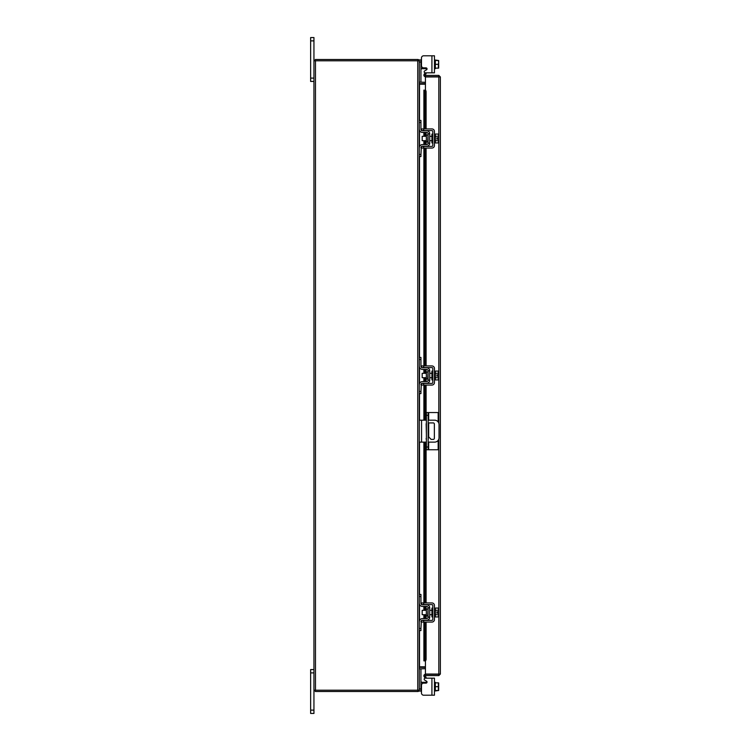 <?xml version="1.0" encoding="UTF-8"?>
<svg xmlns="http://www.w3.org/2000/svg" width="751" height="751" viewBox="0 0 751 751"><rect width="100%" height="100%" fill="white"/><g stroke="black" fill="none" stroke-linecap="round" stroke-linejoin="round"><path stroke-width="1.13" d="M313.946 672.896L310.642 672.896L310.642 669.563L313.946 669.563M313.946 713.45L310.642 713.45L310.642 710.117L313.946 710.117L313.946 713.45M310.642 672.896L310.642 710.117M425.263 678.172L434.463 678.172L434.463 695.201L431.919 695.201L431.919 678.172L425.263 678.172A1.051 1.051 0 0 0 424.728 680.143L426.502 681.157A1.051 1.051 0 0 1 425.977 683.128L423.667 683.128A2.197 2.197 0 0 0 421.471 685.316L421.471 693.013L421.471 691.08L421.471 693.013L421.471 691.08L419.283 691.08L419.283 690.197L313.946 690.197L313.946 710.117M313.946 40.883L310.642 40.883L310.642 37.55L313.946 37.55L313.946 60.803L419.283 60.803L419.283 59.92L420.945 59.92L420.945 82.15L419.283 82.15M313.946 81.437L310.642 81.437L310.642 78.104L313.946 78.104M310.642 40.883L310.642 78.104M428.154 439.429A1.098 1.098 0 0 0 428.154 438.246M426.399 438.124A1.098 1.098 0 0 0 426.399 439.56M428.154 442.123L434.641 442.123A4.393 4.393 0 0 0 439.025 437.739L439.025 424.568A4.393 4.393 0 0 0 434.641 420.175L428.154 420.175M426.399 420.175L421.564 420.175L421.564 442.123L426.399 442.123M419.283 420.175L421.564 420.175M421.564 442.123L419.283 442.123M428.154 422.916L433.271 422.916A1.089 1.089 0 0 1 434.36 424.005L434.36 438.293A1.089 1.089 0 0 1 433.271 439.382L431.074 439.382L428.154 436.303M426.399 434.444L426.146 424.005A1.089 1.089 0 0 1 426.399 423.301M428.68 442.123L428.68 449.765L426.399 449.765L426.399 412.543L438.162 412.543L438.162 421.949M428.154 412.543L428.154 449.765M428.68 449.765L438.162 449.765L438.162 440.358M427.704 371.998L426.352 371.998L426.352 379.002L427.704 379.002L428.061 371.651M419.283 359.522L419.283 357.42L420.945 357.42L420.945 359.522L419.283 359.522L419.283 366.197A3.248 3.248 0 0 0 422.522 369.445L426.652 369.445A1.408 1.408 0 0 1 428.061 370.844L428.061 380.156A1.408 1.408 0 0 1 426.652 381.555L422.522 381.555A3.248 3.248 0 0 0 419.283 384.803L419.283 391.478L420.945 391.478L420.945 393.58L419.283 393.58L419.283 391.478M421.799 383.404A1.577 1.577 0 0 1 422.522 383.226L426.652 383.226A3.07 3.07 0 0 0 429.722 380.156L429.722 370.844A3.07 3.07 0 0 0 426.652 367.774L422.522 367.774A1.577 1.577 0 0 1 421.799 367.596M421.471 367.37A1.577 1.577 0 0 1 420.945 366.197L420.945 359.522M421.349 383.752L420.945 391.478M420.945 384.803A1.577 1.577 0 0 1 421.471 383.63M429.722 370.844L428.061 370.844M428.061 380.156L429.722 380.156M419.283 384.803L419.452 383.752M419.452 367.248L419.283 366.197L419.452 367.248M434.463 379.893L435.345 379.893L435.345 371.107L438.34 371.069L438.34 373.285L435.345 373.285L438.34 373.285L438.65 374.843L438.678 372.271M432.801 379.893L431.919 379.893L431.919 371.107L432.801 371.107M426.352 373.303L422.175 373.303L422.175 377.697L426.352 377.697M435.345 377.715L438.34 377.715L435.345 377.715M438.678 378.729L438.65 376.157L438.34 379.931L435.345 379.931M438.65 376.157L436.904 376.157L436.904 374.843L438.65 374.843M438.678 372.074L438.34 371.069L438.678 372.074M438.34 379.931L438.678 378.926M423.667 385.066L421.471 385.066L421.471 383.404L423.667 383.404L423.667 385.066L431.919 385.066A2.544 2.544 0 0 0 434.463 382.522L434.463 368.478A2.544 2.544 0 0 0 431.919 365.934L423.667 365.934L423.667 367.596L431.919 367.596A0.882 0.882 0 0 1 432.801 368.478L432.801 382.522A0.882 0.882 0 0 1 431.919 383.404L423.667 383.404M423.667 367.596L421.471 367.596L421.471 365.934L423.667 365.934M427.704 609.005L426.352 609.005L426.352 616.008L427.704 616.008L428.061 608.648M419.283 596.529L419.283 594.426L420.945 594.426L420.945 596.529L419.283 596.529L419.283 603.203A3.248 3.248 0 0 0 422.522 606.451L426.652 606.451A1.408 1.408 0 0 1 428.061 607.85L428.061 617.153A1.408 1.408 0 0 1 426.652 618.561L422.522 618.561A3.248 3.248 0 0 0 419.283 621.809L419.283 628.484L420.945 628.484L420.945 630.587L419.283 630.587L419.283 628.484M421.799 620.401A1.577 1.577 0 0 1 422.522 620.232L426.652 620.232A3.07 3.07 0 0 0 429.722 617.153L429.722 607.85A3.07 3.07 0 0 0 426.652 604.78L422.522 604.78A1.577 1.577 0 0 1 421.799 604.602M421.471 604.377A1.577 1.577 0 0 1 420.945 603.203L420.945 596.529M421.349 620.758L420.945 628.484M420.945 621.809A1.577 1.577 0 0 1 421.471 620.626M429.722 607.85L428.061 607.85M428.061 617.153L429.722 617.153M419.283 621.809L419.452 620.758M419.452 604.255L419.283 603.203L419.452 604.255M434.463 616.89L435.345 616.89L435.345 608.113L434.463 608.113M432.801 616.89L431.919 616.89L431.919 608.113L432.801 608.113M426.352 610.31L422.175 610.31L422.175 614.703L426.352 614.703M435.345 614.722L438.34 614.722L435.345 614.722M435.345 610.281L438.34 610.281L435.345 610.291M438.678 615.726L438.65 613.163L438.34 616.937L435.345 616.937M438.65 613.163L436.904 613.163L436.904 611.849L438.65 611.849L438.34 608.075L435.345 608.075M438.34 608.075L438.678 609.08L438.34 608.075M438.34 616.937L438.678 615.933M438.65 611.849L438.678 609.277M423.667 622.072L421.471 622.072L421.471 620.401L423.667 620.401L423.667 622.072L431.919 622.072A2.544 2.544 0 0 0 434.463 619.528L434.463 605.484A2.544 2.544 0 0 0 431.919 602.94L423.667 602.94L423.667 604.602L431.919 604.602A0.882 0.882 0 0 1 432.801 605.484L432.801 619.528A0.882 0.882 0 0 1 431.919 620.401L423.667 620.401M423.667 604.602L421.471 604.602L421.471 602.94L423.667 602.94M421.123 682.246L420.945 681.251L421.349 682.302L420.945 681.251L421.349 682.302L422.522 682.302L422.522 683.448M434.463 691.08L438.678 690.479L435.345 690.526L435.345 682.302L434.463 682.302M431.919 695.201L423.667 695.201L431.919 695.201M426.652 682.875L427 682.302A1.051 1.051 0 0 0 427.028 682.077A1.051 1.051 0 0 1 427 682.302A1.051 1.051 0 0 0 426.502 681.157M426.652 682.302L422.522 682.302M419.283 668.85L420.945 668.85L420.945 691.08M435.345 690.526L435.345 682.856L438.34 682.847L435.345 682.856M435.345 686.686L438.34 686.686L438.34 690.526M438.34 682.847L438.34 686.686M438.65 690.526L438.678 688.78M438.678 688.432L438.678 684.94M438.678 684.593L438.678 682.903M421.471 693.013A2.197 2.197 0 0 0 423.667 695.201M434.463 68.698L435.345 68.698L435.345 60.474L438.678 60.521L434.463 59.92M422.522 67.552L422.522 68.698L427 68.698A1.051 1.051 0 0 1 426.502 69.843L424.728 70.857A1.051 1.051 0 0 0 425.263 72.828L431.919 72.828L425.263 72.828M431.919 55.799L434.463 55.799L434.463 72.828L431.919 72.828L431.919 55.799L423.667 55.799A2.197 2.197 0 0 0 421.471 57.987L421.471 59.92L421.471 57.987L421.471 59.92L420.945 59.92M422.522 68.698L421.349 68.698L420.945 69.749L421.349 68.698L422.522 68.698M435.345 64.314L438.34 64.314L438.678 62.568L438.34 60.474L435.345 60.474L435.345 68.153L438.34 68.144L435.345 68.153M438.34 68.153L438.34 64.314M438.678 62.22L438.678 60.521M438.678 66.06L438.678 62.568M438.678 68.097L438.678 66.407M421.471 57.987L421.471 65.684A2.197 2.197 0 0 0 423.667 67.872L425.977 67.872A1.051 1.051 0 0 1 426.502 69.843A1.051 1.051 0 0 0 427 68.698M425.432 76.715L425.432 75.4L438.819 75.4L438.819 76.715L425.432 76.715A1.54 1.54 0 0 1 424.08 74.433L425.432 75.4M425.432 90.176L425.432 76.959L440.358 76.94L440.358 674.06L425.432 674.041L425.432 660.824M439.044 674.06L440.358 674.06L438.819 675.6L438.819 439.082M438.819 423.217L438.819 76.959L440.358 76.94L438.819 75.4M438.819 675.6L425.432 675.6L424.08 676.567A1.54 1.54 0 0 1 425.432 674.285L425.432 675.6M438.819 674.285L425.432 674.285M425.432 90.129L425.235 90.129A1.755 0.882 90 0 1 426.099 91.885L424.963 91.885A1.755 0.882 -90 0 0 424.099 90.129L424.099 128.928M424.963 659.115L426.099 659.115A1.755 0.882 90 0 1 425.235 660.871L424.099 660.871A1.755 0.882 -90 0 0 424.963 659.115L424.963 622.072M425.226 660.871L424.08 660.871L424.099 622.072M424.963 618.561L424.963 614.703M424.963 610.31L424.963 606.451M424.963 602.94L424.963 442.123M424.963 420.175L424.963 385.066M424.963 381.555L424.963 377.697M424.963 373.303L424.963 369.445M424.963 365.934L424.963 148.06M424.963 144.549L424.963 140.69M424.963 136.297L424.963 132.439M424.963 128.928L424.963 91.885M426.099 659.115L426.099 622.072M426.099 618.561L426.099 614.703M426.099 610.31L426.099 606.451M426.099 602.94L426.099 442.123M426.099 420.175L426.099 385.066M426.099 381.555L426.099 377.697M426.099 373.303L426.099 369.445M426.099 365.934L426.099 148.06M426.099 144.549L426.099 140.69M426.099 136.297L426.099 132.439M426.099 128.928L426.099 91.885M424.099 74.405L424.963 72.913L426.099 73.57L425.226 75.091M425.235 675.938L426.099 677.43L424.963 678.087L424.099 676.595M425.432 666.813L419.509 666.813L419.509 630.587M419.509 120.413L419.509 84.187L425.432 84.187M419.283 690.197L419.283 60.803M313.946 690.197L313.946 60.803M425.432 82.319L419.283 82.094M425.432 83.633L419.509 83.633A1.54 1.54 0 0 1 419.283 83.614M417.969 60.803L417.969 59.498L315.251 59.498L315.251 60.803M419.265 60.803A1.54 1.54 0 0 0 417.969 59.507M419.283 667.386A1.54 1.54 0 0 1 419.509 667.367L425.432 667.367M419.283 668.906L425.432 668.681M417.969 690.197L417.969 691.502L315.251 691.502L315.251 690.197M417.969 691.493A1.54 1.54 0 0 0 419.265 690.197M427.704 134.992L426.352 134.992L426.352 141.995L427.704 141.995L428.061 134.645M419.283 122.516L419.283 120.413L420.945 120.413L420.945 122.516L419.283 122.516L419.283 129.191A3.248 3.248 0 0 0 422.522 132.439L426.652 132.439A1.408 1.408 0 0 1 428.061 133.847L428.061 143.15A1.408 1.408 0 0 1 426.652 144.549L422.522 144.549A3.248 3.248 0 0 0 419.283 147.797L419.283 154.471L420.945 154.471L420.945 156.574L419.283 156.574L419.283 154.471M421.799 146.398A1.577 1.577 0 0 1 422.522 146.22L426.652 146.22A3.07 3.07 0 0 0 429.722 143.15L429.722 133.847A3.07 3.07 0 0 0 426.652 130.768L422.522 130.768A1.577 1.577 0 0 1 421.799 130.599M421.471 130.374A1.577 1.577 0 0 1 420.945 129.191L420.945 122.516M421.349 146.745L420.945 154.471M420.945 147.797A1.577 1.577 0 0 1 421.471 146.623M429.722 133.847L428.061 133.847M428.061 143.15L429.722 143.15M419.283 147.797L419.452 146.745M419.452 130.242L419.283 129.191L419.452 130.242M434.463 142.887L435.345 142.887L435.345 134.11L434.463 134.11M432.801 142.887L431.919 142.887L431.919 134.11L432.801 134.11M426.352 136.297L422.175 136.297L422.175 140.69L426.352 140.69M435.345 140.709L438.34 140.709L435.345 140.719M435.345 136.278L438.34 136.278L435.345 136.278M438.678 141.723L438.65 139.151L438.34 142.925L435.345 142.925M438.65 139.151L436.904 139.151L436.904 137.837L438.65 137.837L438.34 134.063L435.345 134.063M438.34 134.063L438.678 135.067L438.34 134.063M438.34 142.925L438.678 141.92M438.65 137.837L438.678 135.274M423.667 148.06L421.471 148.06L421.471 146.398L423.667 146.398L423.667 148.06L431.919 148.06A2.544 2.544 0 0 0 434.463 145.516L434.463 131.472A2.544 2.544 0 0 0 431.919 128.928L423.667 128.928L423.667 130.599L431.919 130.599A0.882 0.882 0 0 1 432.801 131.472L432.801 145.516A0.882 0.882 0 0 1 431.919 146.398L423.667 146.398M423.667 130.599L421.471 130.599L421.471 128.928L423.667 128.928M426.399 447.023L428.154 447.023M428.154 415.284L426.399 415.284M428.68 412.543L428.68 420.175M428.68 422.916L428.68 436.857M419.283 688.967L420.945 688.967M420.945 62.033L419.283 62.033M426.652 68.698L426.652 68.125M424.099 618.561L424.099 614.703M424.099 610.31L424.099 606.451M424.099 602.94L424.099 442.123M424.099 420.175L424.099 385.066M424.099 381.555L424.099 377.697M424.099 373.303L424.099 369.445M424.099 365.934L424.099 148.06M424.099 144.549L424.099 140.69M424.099 136.297L424.099 132.439M419.509 620.617L419.509 604.395M419.509 594.426L419.509 442.123M419.509 420.175L419.509 393.58M419.509 383.611L419.509 367.389M419.509 357.42L419.509 156.574M419.509 146.605L419.509 130.383M417.744 690.197L417.744 60.803M315.486 690.197L315.486 60.803M434.463 371.107L435.345 371.107M429.722 373.303L431.919 373.303M429.722 377.697L431.919 377.697M429.722 610.31L431.919 610.31M429.722 614.703L431.919 614.703M423.893 90.129L423.893 128.928M423.893 132.439L423.893 136.297M423.893 140.69L423.893 144.549M423.893 148.06L423.893 365.934M423.893 369.445L423.893 373.303M423.893 377.697L423.893 381.555M423.893 385.066L423.893 420.175M423.893 442.123L423.893 602.94M423.893 606.451L423.893 610.31M423.893 614.703L423.893 618.561M423.893 622.072L423.893 660.871M429.722 136.297L431.919 136.297M429.722 140.69L431.919 140.69"/></g></svg>
